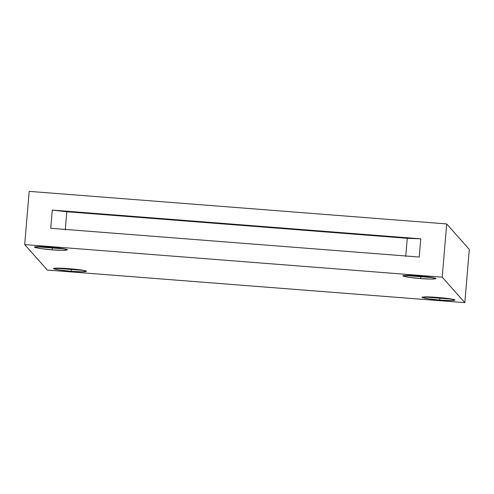 <?xml version="1.0" encoding="UTF-8"?>
<svg xmlns="http://www.w3.org/2000/svg" width="494" height="494" viewBox="0 0 494 494"><rect width="100%" height="100%" fill="white"/><g stroke="black" fill="none" stroke-linecap="round" stroke-linejoin="round"><path stroke-width="0.74" d="M405.728 256.522L407.254 238.312L66.795 211.741L65.264 229.951L66.795 211.741L407.254 238.312L420.758 238.83L52.278 210.08L66.795 211.741L52.278 210.08L50.746 228.29L419.227 257.041L420.758 238.83L407.254 238.312L405.728 256.522M71.235 271.305L81.448 271.811L86.382 271.348L83.572 270.416L55.359 268.211L53.729 268.606L59.416 270.027L71.235 271.305L71.439 268.866L71.235 271.305C60.509 270.619 48.844 268.347 55.359 268.211C58.348 267.655 79.077 269.273 83.572 270.416C91.31 271.657 82.245 272.311 71.235 271.305M52.173 249.828L62.386 250.335L67.32 249.871L64.51 248.933L36.297 246.734L34.666 247.124L40.354 248.544L52.173 249.828L52.376 247.383L52.173 249.828C41.447 249.137 29.782 246.864 36.297 246.734C39.285 246.179 60.015 247.797 64.51 248.933C72.248 250.18 63.183 250.835 52.173 249.828M420.653 278.579L430.867 279.085L435.807 278.622L432.991 277.69L404.777 275.485L403.147 275.88L408.834 277.301L420.653 278.579L420.857 276.14L420.653 278.579C409.927 277.894 398.263 275.621 404.777 275.485C407.772 274.93 428.496 276.547 432.991 277.69C440.728 278.931 431.663 279.585 420.653 278.579M439.716 300.062L449.929 300.568L454.869 300.105L452.053 299.166L423.84 296.968L422.209 297.357L427.897 298.777L439.716 300.062L439.919 297.616L439.716 300.062C428.99 299.37 417.325 297.098 423.84 296.968C426.835 296.412 447.558 298.03 452.053 299.166C459.791 300.414 450.726 301.068 439.716 300.062M469.3 249.414L464.829 302.643L47.313 270.064L464.829 302.643L442.216 277.165L24.7 244.586L47.313 270.064L24.7 244.586L29.171 191.357L446.687 223.936L442.216 277.165L464.829 302.643L469.3 249.414L446.687 223.936L469.3 249.414M29.171 191.357L24.7 244.586L442.216 277.165L446.687 223.936L29.171 191.357M50.746 228.29L52.278 210.08L420.758 238.83L419.227 257.041L50.746 228.29"/></g></svg>
